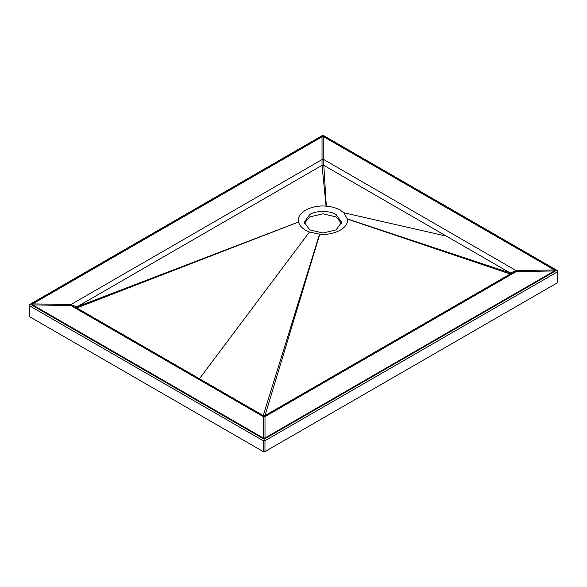 <?xml version="1.0" encoding="UTF-8"?>
<svg xmlns="http://www.w3.org/2000/svg" width="587" height="587" viewBox="0 0 587 587"><rect width="100%" height="100%" fill="white"/><g stroke="black" fill="none" stroke-linecap="round" stroke-linejoin="round"><path stroke-width="0.88" d="M309.687 214.578L304.205 222.216L309.687 229.862L322.916 233.024L336.153 229.862L341.634 222.216L336.153 214.578C330.195 210.454 315.645 210.454 309.687 214.578M341.517 223.405L336.153 216.955L322.916 213.793L309.687 216.955L304.315 223.405M298.614 222.143C299.421 225.261 301.74 227.947 305.57 230.199L309.444 232.019L319.768 234.228C334.59 235.636 349.074 227.683 347.379 219.068L343.813 212.758L340.269 210.161C336.373 207.952 331.721 206.617 326.313 206.154L326.064 206.132C310.78 204.665 296.046 213.176 298.585 221.996L76.802 307.948L263.247 415.589L265.008 415.589L510.242 274.004L510.242 272.984L323.804 165.343L322.036 165.343L76.802 306.928L76.802 307.948L70.917 305.57L263.247 416.609L265.008 416.609L516.127 271.627L516.127 270.607L323.804 159.569L322.036 159.569L70.917 304.55L70.917 305.57L32.689 304.888L32.689 303.868L322.036 136.815L323.804 136.815L554.355 269.925L554.355 270.945L265.008 437.997L263.247 437.997L32.689 304.888M347.357 218.922L510.242 272.984L516.127 270.607L554.355 269.925M29.717 315.762L29.35 304.682L30.597 304.389L322.909 135.626L322.909 135.201L557.65 270.732L557.65 282.318M29.717 305.915L263.211 440.72L264.091 440.213L264.091 439.193L30.597 304.389M264.091 440.213L264.972 440.72L557.283 271.957L557.65 270.732L556.403 270.431L264.091 439.193M29.717 316.782L263.211 451.586L264.972 451.586L557.283 282.824L557.283 281.804M554.355 270.945L516.127 271.627L510.242 274.004L347.379 219.068M319.768 234.228L265.008 415.589L265.008 437.997M263.247 437.997L263.247 415.589L319.526 234.213M32.689 303.868L70.917 304.55L76.802 306.928L298.585 221.996M326.064 206.132L322.036 165.343L322.036 136.815M323.804 136.815L323.804 165.343L326.313 206.154M343.813 212.758L446.428 236.143M309.444 232.019L199.433 378.747M263.211 451.586L263.211 440.72M264.972 451.586L264.972 440.72M322.909 135.626L556.403 270.431M557.283 282.824L557.283 271.957M29.35 316.268L29.35 304.682L322.909 135.201"/></g></svg>
